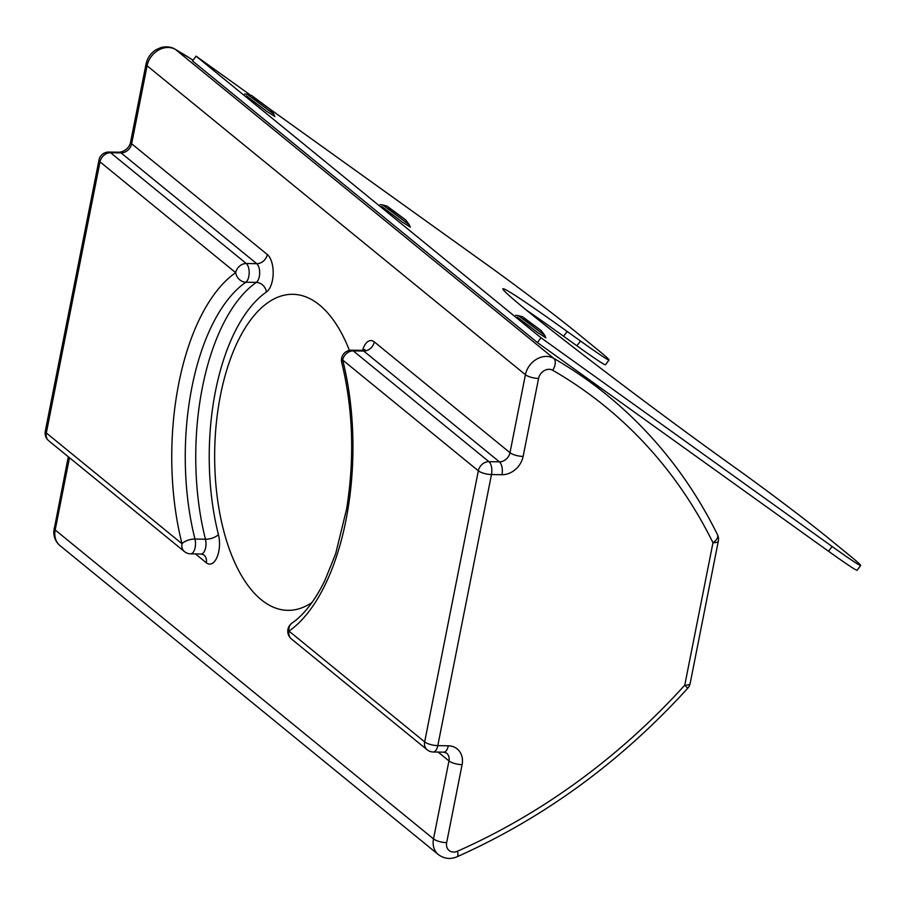 <?xml version="1.0" encoding="UTF-8"?>
<svg xmlns="http://www.w3.org/2000/svg" width="906" height="906" viewBox="0 0 906 906"><rect width="100%" height="100%" fill="white"/><g stroke="black" fill="none" stroke-linecap="round" stroke-linejoin="round"><path stroke-width="1.36" d="M860.7 565.48L857.121 570.259A79.649 2.344 -143.2 0 1 828.548 551.278L537.417 342.57L192.514 60.94L196.092 56.161L540.995 337.791L832.127 546.499A79.649 2.344 36.8 0 0 860.7 565.48A79.649 2.344 36.8 0 0 850.122 555.899L827.246 537.224A79.649 2.344 36.8 0 0 738.854 470.35L725.559 460.814A179.207 5.277 -143.2 0 1 577.043 350.112A179.207 5.277 -143.2 0 1 502.887 288.788A179.207 5.277 -143.2 0 1 567.19 331.483L580.486 341.018A79.649 2.344 36.8 0 0 609.058 359.999A79.649 2.344 36.8 0 0 598.492 350.418L575.616 331.743A79.649 2.344 36.8 0 0 487.224 264.869L269.999 109.139M196.092 56.161L249.58 94.507M609.058 359.999L605.48 364.778A79.649 2.344 -143.2 0 1 576.907 345.798L580.486 341.018M526.318 310.045A179.207 5.277 -143.2 0 1 563.611 336.273L576.907 345.798M537.417 342.57L540.995 337.791M245.82 282.23A9.955 8.256 -124.9 0 1 235.685 272.649L100 161.857L46.331 432.955L182.004 543.736A189.161 90.543 90.9 0 1 178.742 383.623A189.161 90.543 90.9 0 1 235.685 272.649A9.955 8.177 -50.8 0 1 246.262 263.51L256.749 263.68L121.064 152.899L110.577 152.718L246.262 263.51A9.955 4.768 -89.1 0 1 249.184 273.012A9.955 4.768 -89.1 0 1 245.82 282.23A179.207 85.787 -89.1 0 0 191.891 387.36A179.207 85.787 -89.1 0 0 194.971 539.047A9.955 4.303 165.8 0 0 182.004 543.736A9.955 8.177 -50.8 0 0 184.45 551.595A9.955 9.955 0 0 0 190.577 553.838A9.955 4.768 -89.1 0 0 194.971 539.047L205.458 539.229A179.207 85.787 90.9 0 1 202.378 387.53A179.207 85.787 90.9 0 1 256.307 282.4L245.82 282.23M718.333 541.075L690.134 683.52A9.955 9.955 0 0 1 687.745 688.266L684.766 685.174L712.977 542.728A9.955 3.092 -168.8 0 0 718.333 541.075A9.955 9.955 0 0 0 717.507 534.733A9.955 5.323 153.8 0 1 712.977 542.728A587.382 482.422 129.2 0 0 552.705 370.26A9.955 8.177 129.2 0 0 538.572 378.448L523.124 456.431A19.909 16.353 129.2 0 1 501.969 474.71L491.482 474.54A9.955 4.768 -89.1 0 0 488.923 461.664L353.238 350.871A9.955 4.768 -89.1 0 0 351.573 350.203L362.06 350.373A9.955 4.768 90.9 0 1 363.725 351.041L353.238 350.871A9.955 8.177 129.2 0 0 342.661 360.01A189.161 90.543 90.9 0 1 288.991 631.097A9.955 8.256 -124.9 0 1 292.026 623.079A9.955 9.955 0 0 0 291.426 638.957A9.955 8.177 129.2 0 1 288.991 631.097L424.665 741.889L478.345 470.803L342.661 360.01A9.955 4.303 165.8 0 0 341.755 362.593C353.114 409.365 354.722 458.198 346.59 509.104L335.673 553.691L324.812 580.667C314.733 600.882 303.804 615.015 292.026 623.079M349.422 350.395A158.052 75.651 -89.1 0 0 292.91 294.314A158.052 75.651 -89.1 0 0 220.464 395.31A158.052 75.651 -89.1 0 0 287.689 610.361A158.052 75.651 -89.1 0 0 312.038 602.456M541.018 330.464L523.827 318.131L541.018 330.464M518.447 315.639L522.626 316.806L541.188 330.588L544.676 335.265L518.345 315.65L544.699 335.367L545.842 337.859M405.526 219.818L388.334 207.485L405.526 219.818M382.944 204.994L387.122 206.16L405.695 219.943L409.184 224.62L382.842 205.005L409.195 224.722L410.35 227.213M270.022 109.173L252.831 96.851L270.022 109.173M247.451 94.349L251.63 95.515L270.192 109.298L273.68 113.986L247.349 94.36L273.703 114.077L274.846 116.568M545.706 337.7L537.802 332.695L517.292 317.123M410.203 227.055L402.309 222.061L381.788 206.477M274.711 116.41L266.806 111.415L246.296 95.832M828.548 551.278L832.127 546.499M563.611 336.273L567.19 331.483M69.479 457.723L55.175 529.965A19.909 16.353 129.2 0 0 60.056 545.672L438.402 854.618A19.909 16.353 -50.8 0 1 433.51 838.899L448.957 760.915A9.955 3.092 11.2 0 0 462.094 764.653A19.909 16.353 129.2 0 0 448.289 745.797L437.802 745.627A9.955 3.092 -168.8 0 1 424.665 741.889A9.955 8.177 129.2 0 0 427.111 749.749L291.426 638.957M462.094 764.653L446.658 842.637A9.955 8.177 129.2 0 0 457.473 851.232A587.382 482.422 129.2 0 0 684.766 685.174A9.955 3.092 -168.8 0 0 690.134 683.52M362.547 350.362A19.909 9.536 90.9 0 1 374.303 341.902L509.987 452.694A9.955 8.177 -50.8 0 1 499.41 461.834L488.923 461.664A9.955 8.177 129.2 0 0 478.345 470.803A9.955 3.092 -168.8 0 0 491.482 474.54L437.802 745.627A9.955 4.768 90.9 0 1 433.238 751.991A9.955 9.955 0 0 1 427.111 749.749M523.124 456.431A9.955 3.092 -168.8 0 1 509.987 452.694L525.423 374.71A19.909 16.353 -50.8 0 1 553.713 358.346L175.379 49.4A19.909 16.353 129.2 0 0 147.089 65.776L131.642 143.76L267.327 254.541A19.909 9.536 90.9 0 1 273.17 273.555A19.909 9.536 90.9 0 1 266.455 291.981A169.252 81.019 -89.1 0 0 218.425 534.529A19.909 9.536 90.9 0 1 216.998 557.281A19.909 9.536 90.9 0 1 206.296 562.773L195.458 553.917M552.705 370.26A9.955 5.629 -60 0 0 553.713 358.346A597.348 490.599 -50.8 0 1 607.326 395.333L580.803 373.68M193.046 60.215A597.348 490.599 129.2 0 0 175.379 49.4A9.955 5.629 -60 0 0 174.949 49.105L193.057 60.204M538.572 378.448A9.955 3.092 -168.8 0 1 525.423 374.71L147.089 65.776A9.955 3.092 -168.8 0 1 146.07 63.941M448.289 745.797A9.955 4.768 -89.1 0 1 443.725 752.161L446.511 753.067A9.955 8.177 -50.8 0 1 448.957 760.915L438.119 752.071M446.658 842.637A9.955 3.092 11.2 0 1 433.51 838.899L55.175 529.965A9.955 3.092 11.2 0 1 54.156 528.141M501.969 474.71A9.955 4.768 -89.1 0 0 499.41 461.834L363.725 351.041A9.955 8.177 129.2 0 0 374.303 341.902M687.745 688.266C620.814 761.799 543.928 817.959 457.1 856.748A9.955 2.978 -113.9 0 0 457.473 851.232M119.399 152.219A9.955 4.768 -89.1 0 1 121.064 152.899A9.955 8.177 129.2 0 0 131.642 143.76A9.955 3.092 -168.8 0 1 130.623 141.97C130.249 144.971 127.134 151.121 119.399 152.219L108.913 152.049A9.955 9.955 0 0 0 98.981 160.068L45.3 431.165A9.955 9.955 0 0 0 48.765 440.803A9.955 8.177 -50.8 0 1 46.331 432.955A9.955 3.092 -168.8 0 1 45.3 431.165M267.327 254.541A9.955 8.177 -50.8 0 1 256.749 263.68A9.955 4.768 90.9 0 1 259.671 273.193A9.955 4.768 90.9 0 1 256.307 282.4A9.955 8.256 55.1 0 1 266.455 291.981M218.425 534.529A9.955 4.303 -14.2 0 1 205.458 539.229A9.955 4.768 90.9 0 1 201.064 554.019L190.577 553.838M98.981 160.068A9.955 3.092 -168.8 0 0 100 161.857A9.955 8.177 -50.8 0 1 110.577 152.718A9.955 4.768 -89.1 0 0 108.913 152.049M206.296 562.773A9.955 8.177 129.2 0 0 203.85 554.914L201.064 554.019M247.349 94.36L244.631 93.964M382.842 205.005L380.135 204.609M518.345 315.65L515.627 315.254M351.573 350.203A9.955 9.955 0 0 0 341.755 362.593M717.507 534.733C690.27 479.693 653.543 433.227 607.326 395.333M362.06 350.373L365.005 349.456L364.076 351.041M438.402 854.618C444.302 858.843 450.542 859.556 457.1 856.748M443.725 752.161L433.238 751.991M130.623 141.97L146.059 63.986C147.542 57.667 150.94 52.888 156.262 49.637L160.77 47.644C165.957 46.206 170.69 46.693 174.949 49.105M68.29 456.749L53.782 531.448C53.782 537.439 55.878 542.184 60.056 545.672M184.45 551.595L48.765 440.803"/></g></svg>

